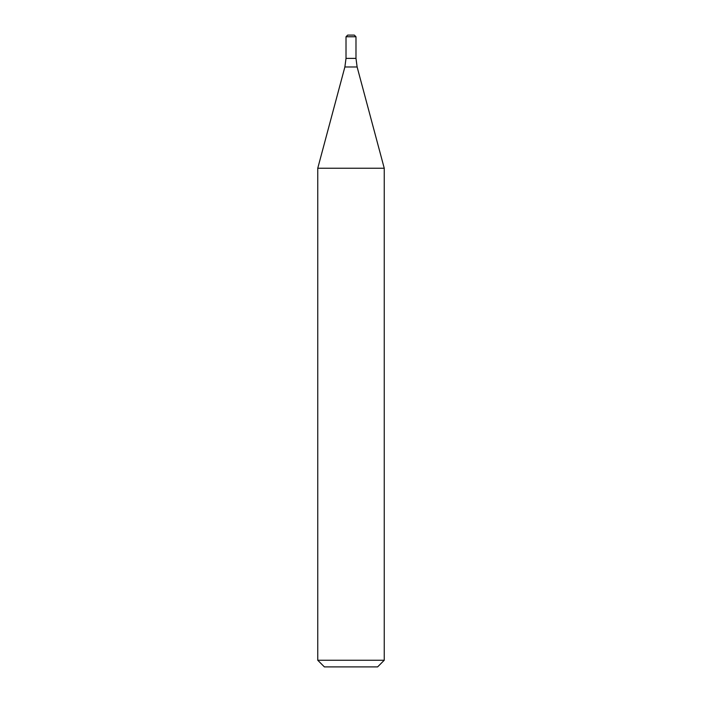 <?xml version="1.0" encoding="UTF-8"?>
<svg xmlns="http://www.w3.org/2000/svg" width="702" height="702" viewBox="0 0 702 702"><rect width="100%" height="100%" fill="white"/><g stroke="black" fill="none" stroke-linecap="round" stroke-linejoin="round"><path stroke-width="1.05" d="M384.248 660.249L317.752 660.249L317.752 168.243L384.248 168.243L384.248 660.249L377.606 666.9L324.394 666.9L317.752 660.249M354.326 35.1L347.674 35.1L354.326 35.1L355.984 36.758L355.984 58.38L357.125 66.98L384.248 168.243M355.984 36.758L346.016 36.758L346.016 58.38L355.984 58.38L346.016 58.38L344.875 66.98L317.752 168.243M357.125 66.98L344.875 66.98M346.016 36.758L347.674 35.1"/></g></svg>
